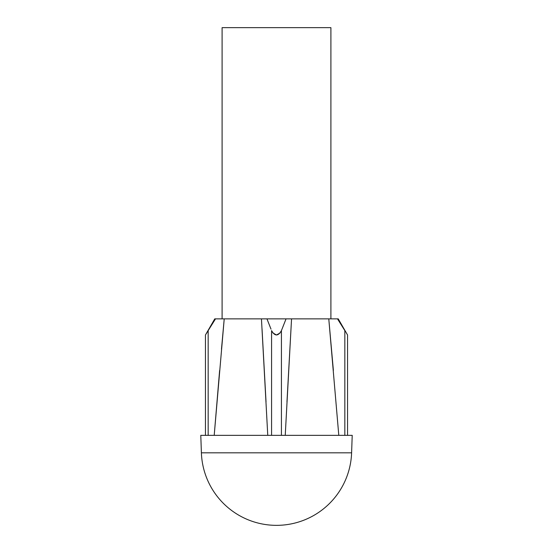 <?xml version="1.0" encoding="UTF-8"?>
<svg xmlns="http://www.w3.org/2000/svg" width="553" height="553" viewBox="0 0 553 553"><rect width="100%" height="100%" fill="white"/><g stroke="black" fill="none" stroke-linecap="round" stroke-linejoin="round"><path stroke-width="0.83" d="M352.213 435.349L200.787 435.349L201.396 452.824L351.604 452.824L352.213 435.349M330.901 318.867L330.901 27.65L222.099 27.65L222.099 318.867M285.237 435.349L291.549 318.867L328.779 318.867L338.795 435.349M333.376 370.372L328.779 318.867L338.236 318.867L347.554 335L347.554 435.349M219.617 370.496L214.205 435.349L224.221 318.867L291.549 318.867L286.966 401.907M261.451 318.867L267.763 435.349M266.034 401.872L262.025 328.703M205.446 435.349L205.446 335L214.764 318.867L224.221 318.867L221.476 349.206M281.429 435.349L281.429 330.604L286.032 318.922M267.092 319.226L271.011 329.139M281.429 330.604C278.138 336.383 274.855 336.383 271.571 330.604L271.571 435.349M337.503 318.881L344.837 330.604C348.39 336.369 348.39 336.369 344.837 330.604L344.858 330.639M272.76 332.823L276.445 335L280.15 332.941M208.163 435.349L208.163 330.604C204.61 336.369 204.61 336.369 208.163 330.604L215.504 318.867M210.009 327.576L208.426 330.162M207.797 331.206L206.29 333.653M344.837 435.349L344.837 330.604M201.396 452.824A75.153 75.153 0 0 0 276.5 525.35A75.153 75.153 0 0 0 351.604 452.824"/></g></svg>
